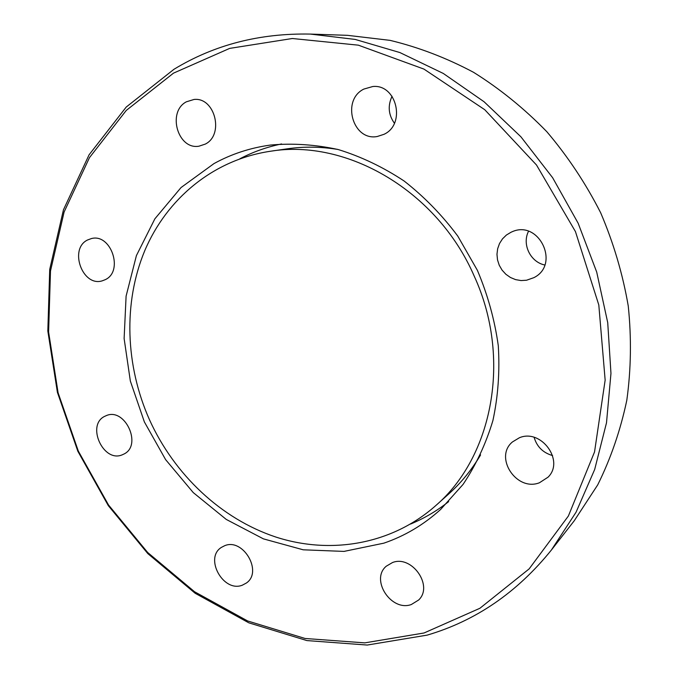 <?xml version="1.0" encoding="UTF-8"?>
<svg xmlns="http://www.w3.org/2000/svg" width="679" height="679" viewBox="0 0 679 679"><rect width="100%" height="100%" fill="white"/><g stroke="black" fill="none" stroke-linecap="round" stroke-linejoin="round"><path stroke-width="1.02" d="M363.825 89.085L372.771 86.522C396.748 83.865 406.135 124.308 384 134.315L377.261 136.504C352.834 141.308 341.079 100.169 363.825 89.085M511.109 232.201L511.805 231.904C538.812 219.181 560.676 264.496 533.872 277.66L526.548 280.232L521.056 280.563L515.607 279.629L510.464 277.499L505.88 274.282L502.078 270.123L499.243 265.251L497.512 259.879L496.969 254.286L497.648 248.743L499.515 243.515L502.477 238.872L506.407 235.036L511.109 232.201M519.384 437.76C541.138 428.381 564.886 460.871 548.046 477.176L539.457 482.752C516.549 491.876 493.76 457.273 512.458 441.936L519.384 437.76M392.513 562.535C411.907 554.785 433.72 585.96 418.629 600.024L411.304 604.539C391.163 611.94 370.106 579.594 386.258 566.21L392.513 562.535M224.622 545.729C243.09 537.675 263.053 571.794 246.392 583.015L242.327 585.188C223.306 592.86 204.048 557.994 221.413 547.384L224.622 545.729M105.5 415.989L105.703 415.896C124.826 406.39 143.074 445.899 123.425 454.276L122.823 454.557C103.361 463.969 85.418 424.036 105.5 415.989M87.455 240.026L91.342 238.584C111.05 233.092 123.926 271.303 105.245 279.672L102.325 280.809C82.643 287.259 68.681 249.091 87.455 240.026M186.343 101.816L194.016 99.465C214.98 96.978 224.418 134.815 205.262 144.109L198.947 146.197C177.822 149.974 166.924 111.933 186.343 101.816M427.201 635.12L367.237 645.05L306.9 640.577L248.811 622.83L195.187 593.293L147.852 553.64L108.334 505.677L77.847 451.263L57.409 392.369L47.827 331.012L49.728 269.385L63.453 209.811L89.076 154.812L126.226 107.053L173.994 69.275C214.241 44.789 259.726 33.059 310.439 34.086L355.185 39.424L399.897 52.563L443.294 73.451L484.068 101.748L520.912 136.802L552.621 177.703L578.16 223.255L596.705 272.067L607.722 322.635L610.964 373.391L606.5 422.813L594.668 469.503L576.055 512.221L551.441 549.965C517.16 592.47 475.75 620.852 427.201 635.12M424.036 632.989L364.767 642.869L305.092 638.481L247.614 620.954L194.534 591.732L147.666 552.485L108.521 504.981L78.323 451.094L58.088 392.759L48.608 331.997L50.492 270.98L64.098 212.026L89.475 157.63L126.252 110.431L173.51 73.137L229.655 48.396L292.326 38.508L358.368 45.17L423.934 69.088L484.738 109.701L536.503 165.005L575.452 231.598L598.81 304.99L605.15 380.113L594.541 451.934L568.382 516.015L529.145 568.892L479.917 608.265L424.036 632.989M239.908 158.767C252.944 151.952 266.83 147.012 281.573 143.948M448.658 501.611C436.852 510.947 424.146 518.425 410.557 524.052M213.987 163.588C231.318 154.057 250.11 147.886 270.369 145.068C292.674 143.048 315.328 144.551 338.32 149.567C361.16 156.628 383.075 167.093 404.064 180.97C424.146 196.664 442.054 215.039 457.79 236.105L477.388 270.327C487.709 294.737 494.668 319.851 498.284 345.67C499.888 371.447 498.097 396.426 492.895 420.607C485.85 443.922 475.903 465.191 463.07 484.399L440.603 509.479C423.654 524.799 404.726 536.037 383.847 543.166L343.981 551.407L303.207 549.803L263.41 538.863L226.268 519.427L193.26 492.598L165.617 459.632L144.372 421.931L130.343 381.029L124.121 338.524L126.099 296.129L136.403 255.61L154.88 218.808L181.038 187.548L213.987 163.588M310.439 34.086L347.436 35.325L390.035 40.358C418.587 47.241 446.434 57.893 473.586 72.33C499.973 88.839 524.392 108.632 546.841 131.726C567.831 156.459 585.765 183.466 600.652 212.748C613.553 242.946 622.753 274.036 628.253 306C631.563 338.04 631.071 369.469 626.802 400.304C620.445 430.384 610.744 458.58 597.707 484.891L574.23 520.793L551.441 549.965M149.448 419.673C174.291 474.545 221.006 518.832 275.776 537.021C330.495 554.811 391.707 544.677 435.799 505.558C492.691 456.636 511.907 358.164 474.273 276.251C437.437 190.824 346.63 138.491 270.293 151.273C213.147 159.811 166.72 198.845 144.737 250.729C123.043 302.91 125.445 365.718 149.448 419.673M394.406 123.23C388.413 114.793 387.633 105.797 392.055 96.248M544.762 264.988C530.392 262.086 521.828 244.321 528.517 231.301M552.596 455.567C543.056 452.817 536.902 446.757 534.135 437.378M480.562 454.913C471.71 469.86 461.092 482.879 448.726 493.973C460.982 482.973 471.523 470.114 480.333 455.38M270.293 151.273L287.472 148.794C303.92 146.426 320.717 146.647 337.862 149.448M435.799 505.558L448.726 493.973M287.472 148.794C303.776 146.452 320.403 146.622 337.353 149.312"/></g></svg>
